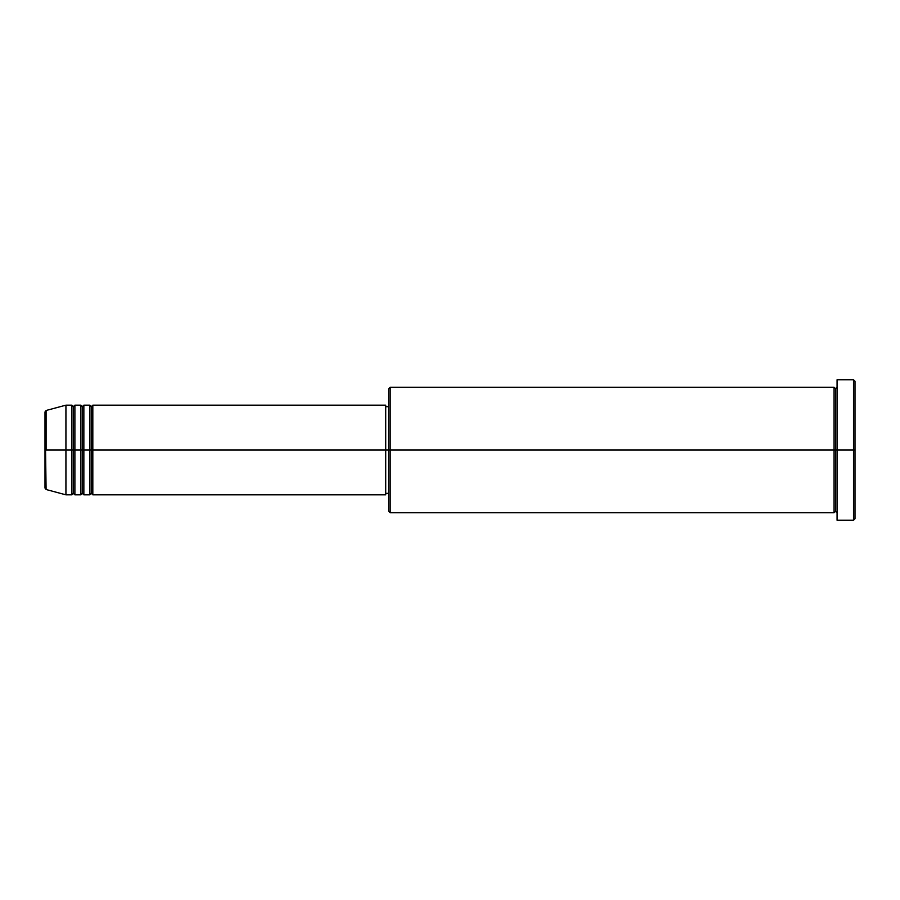 <?xml version="1.0" encoding="UTF-8"?>
<svg xmlns="http://www.w3.org/2000/svg" width="900" height="900" viewBox="0 0 900 900"><rect width="100%" height="100%" fill="white"/><g stroke="black" fill="none" stroke-linecap="round" stroke-linejoin="round"><path stroke-width="1.35" d="M45 450L45 488.081L45 450L45 488.081L46.102 489.521L45 411.919L45 450L65.925 450L46.102 450L46.102 410.479L46.102 450L46.102 410.479L45 411.919L45 450M837.067 512.764L835.571 511.267L834.075 512.764L834.075 387.236L834.075 450L835.571 450L835.571 388.733L835.571 450L835.571 388.733L835.571 450L837.067 450L837.067 520.245L837.067 379.755L837.067 450L853.504 450L853.504 520.245L853.504 450L855 450L855 381.251L855 518.749L855 450L390.218 450L390.218 512.764L390.218 450L385.74 450L385.74 494.831L385.74 450L92.824 450L92.824 405.169L92.824 450L91.328 450L91.328 406.665L91.328 450L89.831 450L89.831 405.169L89.831 450L83.858 450L83.858 405.169L83.858 450L82.361 450L82.361 406.665L82.361 450L80.865 450L80.865 405.169L80.865 450L74.891 450L74.891 405.169L74.891 450L73.395 450L73.395 406.665L73.395 450L71.899 450L71.899 405.169L71.899 450L65.925 450L65.925 494.831L65.925 450L71.899 450L71.899 405.169L65.925 405.169L65.925 450L65.925 405.169L46.102 410.479M92.824 494.831L91.328 493.335L89.831 494.831L89.831 450L91.328 450L91.328 406.665L91.328 493.335L91.328 450L91.328 493.335L91.328 450L92.824 450L92.824 494.831L385.74 494.831M83.858 494.831L82.361 493.335L80.865 494.831L80.865 450L82.361 450L82.361 406.665L82.361 493.335L82.361 450L82.361 493.335L82.361 450L83.858 450L83.858 494.831L89.831 494.831M74.891 494.831L73.395 493.335L71.899 494.831L71.899 450L73.395 450L73.395 406.665L73.395 493.335L73.395 450L73.395 493.335L73.395 450L74.891 450L74.891 494.831L80.865 494.831M71.899 405.169L73.395 406.665L74.891 405.169L74.891 450L80.865 450L80.865 405.169L82.361 406.665L83.858 405.169L83.858 450L89.831 450L89.831 405.169L91.328 406.665L92.824 405.169L92.824 450L385.74 450L385.74 405.169L385.74 450L388.733 450L388.733 511.267L388.733 388.733L388.733 450L834.075 450L834.075 387.236L390.218 387.236L390.218 450L390.218 387.236L388.733 388.733M853.504 450L853.504 379.755L853.504 450M834.075 450L834.075 512.764L834.075 450M835.571 450L835.571 511.267L835.571 450M71.899 450L71.899 494.831L71.899 450M74.891 450L74.891 494.831L74.891 450M80.865 450L80.865 494.831L80.865 450M83.858 450L83.858 494.831L83.858 450M89.831 450L89.831 494.831L89.831 450M92.824 450L92.824 494.831L92.824 450M834.075 512.764L390.218 512.764L388.733 511.267M837.067 520.245L853.504 520.245L855 518.749M834.075 387.236L835.571 388.733L837.067 387.236M388.733 493.335L385.74 493.335M71.899 494.831L65.925 494.831L46.102 489.521M80.865 405.169L74.891 405.169M855 381.251L853.504 379.755L837.067 379.755M388.733 406.665L385.74 406.665M385.74 405.169L92.824 405.169M89.831 405.169L83.858 405.169"/></g></svg>
